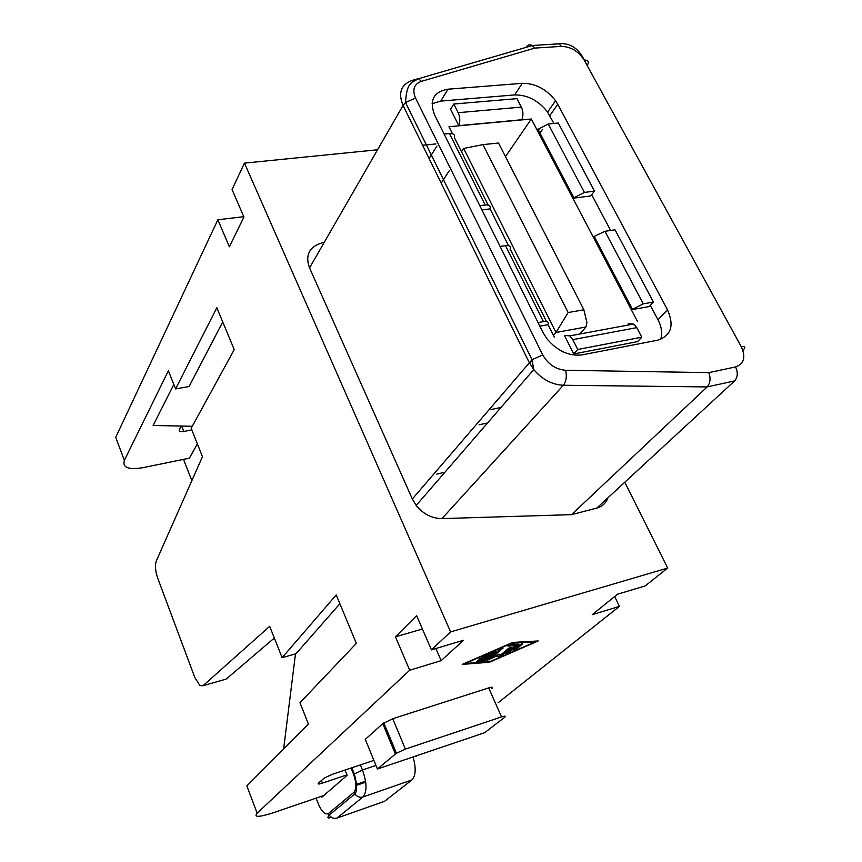 <?xml version="1.0" encoding="UTF-8"?>
<svg xmlns="http://www.w3.org/2000/svg" width="862" height="862" viewBox="0 0 862 862"><rect width="100%" height="100%" fill="white"/><g stroke="black" fill="none" stroke-linecap="round" stroke-linejoin="round"><path stroke-width="1.29" d="M500.089 246.413L505.466 245.638C509.657 245.228 511.209 246.446 510.121 249.269M479.8 205.673L485.166 204.994C489.347 204.682 490.931 205.986 489.918 208.906L481.923 209.94M444.113 134.063L449.458 133.545C453.627 133.373 455.265 134.828 454.382 137.92M482.946 144.622L498.505 143.027L583.876 309.781L586.925 322.625L585.955 326.989L555.979 332.484L568.155 312.54L482.946 144.622L463.67 148.458L461.504 151.798M583.876 309.781L568.155 312.54M422.402 629.023L395.453 636.835L409.676 670.237L257.135 813.178L246.866 785.907L308.456 724.123L299.976 702.724L356.362 643.386L336.223 594.942L282.122 657.695L269.687 626.329L203.001 685.743L199.898 685.592L194.834 677.532L157.714 578.165C155.322 571.097 154.848 565.397 156.27 561.087L202.451 456.698L191.181 428.285L234.238 349.606L216.836 307.756L175.579 388.924L168.392 370.779L124.365 460.351L115.713 437.346L217.86 219.778L243.784 216.674M628.904 324.909L628.236 323.627L634.076 324.252L636.781 327.635L641.781 337.193L577.755 349.476L573.758 353.959L564.438 335.437L569.804 335.878L633.764 324.015M577.755 349.476L572.777 339.628L569.804 335.878M558.296 123.029L594.478 191.148L590.707 195.954L573.025 198.228L584.404 192.42L548.254 124.009L558.296 123.029M282.122 657.695L296.011 653.73L339.876 603.734M222.741 321.946L189.09 386.51L175.579 388.924M192.28 426.27L153.134 425.494L173.812 384.463M452.485 133.772L448.962 126.736L531.315 119.01L505.477 156.636M429.125 158.554L436.937 146.034M571.495 514.657L707.152 386.93C710.31 383.17 710.87 378.396 708.823 372.632L565.612 370.283C555.721 369.432 548.103 364.303 542.737 354.918L415.516 98.031L405.517 102.524L403.06 105.444L309.555 267.888L412.338 499.001L416.184 505.455C423.274 514.108 431.873 518.493 441.98 518.59L571.495 514.657L596.763 508.084C602.312 506.522 606.04 503.074 607.958 497.751M594.478 191.148L584.404 192.42M217.86 219.778L229.346 246.758L243.946 217.041L232.05 189.565L244.463 163.123L377.534 149.783M365.574 781.241L355.834 784.571M323.789 795.518L273.922 812.564C259.106 817.348 253.503 817.553 257.135 813.178M539.827 326.17L547.887 324.726C549.116 322.086 547.639 321.041 543.437 321.612L538.039 322.571M479.046 424.804L487.547 422.983M594.489 236.964L593.422 237.115L631.501 309.727L649.28 306.538L653.418 302.066L615.037 229.831L604.941 231.285L594.198 236.414L632.32 309.049M653.418 302.066L643.289 303.866L604.941 231.285M593.422 237.115L594.198 236.414M631.501 309.727L643.289 303.866M624.788 482.224L667.694 568.036L645.142 585.955L617.526 594.209L592.248 614.66L619.422 606.385L614.649 596.536M641.781 337.193L637.611 341.611L573.758 353.959M516.931 98.645L521.348 107.093C523.266 111.295 523.439 115.508 521.855 119.732L458.821 125.647L450.567 109.248L453.778 104.022L516.931 98.645M573.025 198.228L537.123 129.774L548.254 124.009M346.955 774.852L322.42 783.127L321.386 780.498M537.123 129.774L538.179 129.666M531.315 119.01L637.611 321.709M295.483 653.881L283.62 749.035M525.949 47.302C527.609 44.921 529.624 44.264 531.994 45.32L534.882 48.089L561.313 46.376L558.77 43.606L554.298 44.113M619.422 606.385L498.053 702.799M667.694 568.036L450.589 631.9L244.463 163.123M422.606 145.269L435.903 143.943M324.435 242.028L318.487 244.14C308.413 248.612 305.428 256.531 309.555 267.888M377.416 769.012L484.67 732.689L504.529 717.399C506.209 715.934 505.207 715.772 501.533 716.915L405.399 749.078L396.412 753.226L377.416 769.012L365.294 739.337L382.793 723.649L395.356 753.991M432.067 103.731L440.784 101.091L514.625 94.928C527.35 94.788 538.265 100.401 547.37 111.769L553.932 123.46M440.784 101.091L447.971 89.195L522.286 83.323C535.259 83.258 546.346 89.045 555.537 100.703L557.757 104.291L549.805 115.67M491.749 688.576C493.387 687.057 492.364 686.831 488.679 687.908L392.738 718.725L382.793 723.649M409.676 670.237L441.139 660.658L435.87 648.526M441.139 660.658L463.562 640.25L431.431 649.851L416.605 615.619L395.453 636.835M660.734 339.337C662.544 333.368 661.628 326.849 657.997 319.802L667.468 309.77L557.757 104.291M591.688 194.704L610.641 230.466M650.347 305.374L657.997 319.802M554.277 337.117L547.984 324.543M546.454 321.483L510.207 249.086M508.494 245.659L489.993 208.712M488.183 205.091L454.457 137.715M596.763 508.084L734.607 380.907C737.775 377.19 738.098 372.535 735.577 366.932C744.121 363.915 745.986 357.116 741.169 346.546C745.328 345.953 745.921 347.224 742.947 350.36M741.169 346.546L584.145 60.006C578.424 51.214 570.806 46.667 561.313 46.376M415.516 98.031C412.068 89.723 414.029 84.164 421.378 81.351L534.882 48.089M447.971 89.195C433.457 91.781 429.05 100.455 434.728 115.228L542.963 332.452L546.831 338.658C557.24 351.028 569.049 356.426 582.27 354.853L657.684 340.188C671.186 335.76 674.45 325.62 667.468 309.77M224.422 679.59L226.2 679.084L274.331 638.052M373.892 760.392L332.355 774.302L324.274 778.041L318.477 783.095C317.388 784.291 318.703 784.301 322.42 783.127M441.204 183.175L449.199 170.827M453.778 104.022L458.164 112.696C460.071 117.016 460.297 121.326 458.821 125.647M579.749 334.036L581.257 332.323M581.462 332.096L585.955 326.989M463.67 148.458L555.979 332.484L553.436 335.447M533.546 358.7L529.624 363.279M489.821 409.795L500.984 407.457M415.99 756.459L417.057 755.586M431.431 649.851L450.589 631.9M386.435 732.452L387.652 732.053M538.233 640.951L512.567 642.459L462.204 664.408L489.368 662.264L538.233 640.951M197.387 443.919L189.338 458.185L142.79 467.7C128.373 470.016 122.232 467.57 124.365 460.351M181.182 426.054L179.382 429.405C178.703 431.312 180.169 432.002 183.8 431.463L191.827 429.912M413.027 756.955C416.238 768.128 415.84 775.8 411.831 779.981L384.538 801.326L382.038 802.21M345.026 770.057L347.127 775.294L321.903 797.156L321.569 796.283M365.703 782.168L355.855 785.541M353.592 774.302C356.48 782.761 356.599 788.762 353.948 792.297L354.81 793.902C357.18 796.833 359.885 797.846 362.934 796.973C367.169 791.855 367.007 782.858 362.46 769.971L353.592 774.302L351.06 768.031M411.831 779.981L362.934 796.973L337.02 818.06C334.068 818.922 331.45 817.952 329.176 815.14L328.357 813.588C325.179 814.946 321.914 811.885 318.552 804.418L316.095 798.147M490.241 661.52L465.221 663.481L511.651 643.246L535.399 641.834L490.241 661.52M479.466 659.883L476.675 661.477L482.925 661.003L485.565 659.926L495.327 651.532L481.082 657.275L482.354 657.383L491.028 653.601L488.345 655.917L478.906 659.161L486.814 657.243L484.153 659.538L479.466 659.883M503.042 648.181L500.089 649.086L486.965 660.346L496.609 656.079L498.473 657.049L501.512 655.842L511.155 647.653L508.505 648.353L500.66 654.991L498.958 654.086L491.922 657.695L502.88 647.836M509.054 652.556L518.784 644.323L510.692 644.464L507.858 646.08L515.422 645.606L506.166 653.439L509.054 652.556L508.72 651.823L506.996 652.739M522.749 644.086L520.131 644.776L513.72 650.153L516.338 649.452L522.598 643.742M489.088 661.607L489.368 662.264M536.175 641.08L535.237 641.479M535.399 641.834L535.097 641.177L528.007 641.554M509.948 647.621L500.951 655.26L498.128 656.294L498.473 657.049L501.458 655.734M506.016 653.762L509.011 652.469M493.98 651.553L485.198 659.107L482.558 660.173L477.591 660.529M490.747 652.965L491.028 653.601M486.48 656.488L486.814 657.243M491.857 657.555L487.924 659.527M496.329 655.432L496.609 656.079M498.128 656.294L496.426 655.379M501.738 648.181L491.566 656.898L491.922 657.695M508.569 645.229L515.088 644.851L515.422 645.606M517.943 644.022L508.72 651.823M521.661 644.022L514.506 649.495M444.921 472.236L436.743 474.122M485.166 204.994L449.458 133.545M636.781 327.635L572.777 339.628M734.607 380.907L707.152 386.93L563.36 385.26C566.248 381.327 567.002 376.328 565.612 370.283M543.437 321.612L505.466 245.638M522.286 83.323L514.625 94.928M488.679 687.908L501.533 716.915M392.738 718.725L405.399 749.078M441.98 518.59L563.36 385.26C552.025 384.689 542.166 379.463 533.761 369.582L529.117 362.299L403.06 105.444C397.964 92.988 400.938 84.67 411.982 80.489L418.415 78.625M735.577 366.932L708.823 372.632M203.001 685.743L226.2 679.084M416.184 505.444L533.761 369.582L532.026 359.713L412.338 499.001M539.289 133.901L542.564 129.235M421.378 81.351L418.544 78.69L532.371 45.535M458.164 112.696L521.348 107.093M584.145 60.006C588.078 60.017 589.177 61.762 587.442 65.232M418.544 78.69C410.14 83.398 406.864 83.366 405.517 102.524L532.026 359.713L542.737 354.918M183.8 431.463L181.666 426.065M183.52 459.381L191.849 480.662M375.951 765.424L362.46 769.971L360.402 764.906M387.286 799.182L384.538 801.326L337.02 818.06M328.357 813.588L353.948 792.297M330.954 817.445C327.635 818.588 327.054 817.822 329.176 815.14L354.81 793.902C357.353 791.165 357.18 784.463 354.26 773.796L351.836 767.773M318.552 804.418L318.865 805.205M482.558 660.173L482.925 661.003M485.425 658.934L485.78 659.753M482.073 656.747L482.354 657.383M479.175 658.988L479.412 659.527M488.689 659.182L489.034 659.98M501.167 655.088L501.512 655.842M516.273 648.547L516.597 649.258M537.856 129.041L573.79 197.517M585.201 61.913C579.242 48.714 570.536 42.68 559.093 43.811L532.35 45.514M547.607 112.103L555.537 100.703M537.899 131.25L539.062 129.58M396.423 753.226L383.838 722.862M485.543 659.936L485.177 659.118M501.285 656.014L500.951 655.26M508.828 652.717L508.505 651.984M516.058 648.709L516.381 649.431"/></g></svg>
